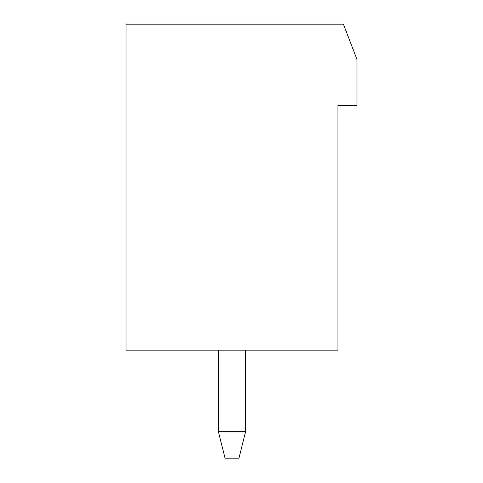 <?xml version="1.0" encoding="UTF-8"?>
<svg xmlns="http://www.w3.org/2000/svg" width="483" height="483" viewBox="0 0 483 483"><rect width="100%" height="100%" fill="white"/><g stroke="black" fill="none" stroke-linecap="round" stroke-linejoin="round"><path stroke-width="0.72" d="M126.033 24.15L126.033 350.175L337.949 350.175L337.949 105.656L356.967 105.656L356.967 59.469L343.383 24.15L126.033 24.15M245.575 431.681L238.783 458.85L225.199 458.85L218.407 431.681L245.575 431.681L245.575 350.175M218.407 350.175L218.407 431.681"/></g></svg>
